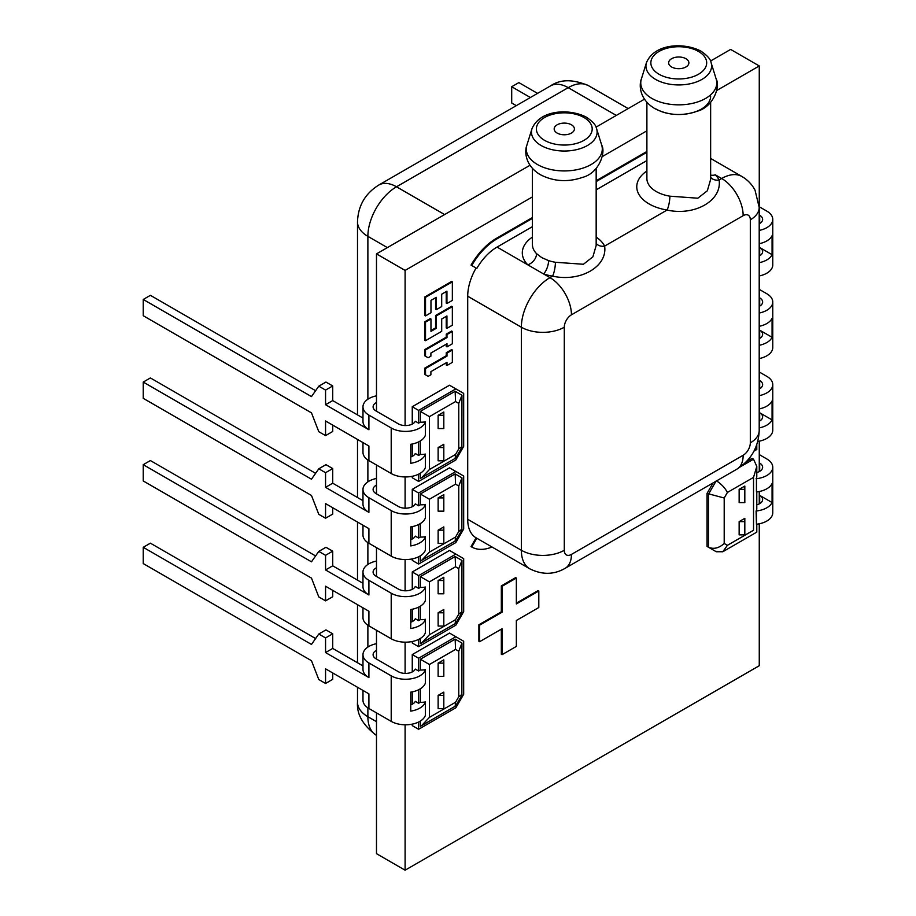 <?xml version="1.0" encoding="UTF-8"?>
<svg xmlns="http://www.w3.org/2000/svg" width="916" height="916" viewBox="0 0 916 916"><rect width="100%" height="100%" fill="white"/><g stroke="black" fill="none" stroke-linecap="round" stroke-linejoin="round"><path stroke-width="1.37" d="M362.976 607.823L362.976 617.613A20.232 11.679 0 0 0 368.908 625.88L391.212 638.761A20.232 11.679 180 0 0 411.41 641.669A20.232 11.679 180 0 0 425.379 632.761L425.379 619.491A20.232 11.679 180 0 1 410.757 628.513L410.757 609.518A20.232 11.679 0 0 0 425.379 600.484L425.379 587.225A20.232 11.679 180 0 1 411.41 596.133A20.232 11.679 180 0 1 391.212 593.225L368.908 580.343L368.908 594.976A20.232 11.679 0 0 1 362.976 586.721L362.976 572.076A20.232 11.679 0 0 0 368.908 580.343M376.487 567.725A10.122 5.839 0 0 0 376.064 567.954A10.122 5.839 0 0 0 373.098 572.076A10.122 5.839 0 0 0 376.064 576.21L398.368 589.091A10.122 5.839 180 0 0 415.303 586.469L418.601 588.381L420.33 587.385L420.33 576.622L455.149 556.527L461.95 560.455L458.767 568.641L455.55 566.786L429.432 581.878L429.432 634.742L455.55 619.663L455.149 623.59M376.487 561.061A20.232 11.679 0 0 0 368.908 563.821A20.232 11.679 0 0 0 362.976 572.076M362.976 442.588L362.976 452.39A20.232 11.679 0 0 0 368.908 460.645L391.212 473.526A20.232 11.679 180 0 0 411.41 476.446A20.232 11.679 180 0 0 425.379 467.526L425.379 454.256A20.232 11.679 180 0 1 410.757 463.29L410.757 444.283A20.232 11.679 0 0 0 425.379 435.26L425.379 421.99A20.232 11.679 180 0 1 411.41 430.909A20.232 11.679 180 0 1 391.212 427.99L368.908 415.108L368.908 429.753A20.232 11.679 0 0 1 362.976 421.486L362.976 406.853A20.232 11.679 0 0 0 368.908 415.108M376.487 402.49A10.122 5.839 0 0 0 376.064 402.719A10.122 5.839 0 0 0 373.098 406.853A10.122 5.839 0 0 0 376.064 410.986L398.368 423.856A10.122 5.839 180 0 0 415.303 421.245L418.601 423.158L420.33 422.161L420.33 411.387L429.432 416.643L429.432 469.519L455.55 454.439L455.149 458.355M376.487 395.838A20.232 11.679 0 0 0 368.908 398.586A20.232 11.679 0 0 0 362.976 406.853M362.976 525.2L362.976 535.001A20.232 11.679 0 0 0 368.908 543.268L391.212 556.138A20.232 11.679 180 0 0 411.41 559.058A20.232 11.679 180 0 0 425.379 550.138L425.379 536.879A20.232 11.679 180 0 1 410.757 545.902L410.757 526.895A20.232 11.679 0 0 0 425.379 517.872L425.379 504.613A20.232 11.679 180 0 1 411.41 513.521A20.232 11.679 180 0 1 391.212 510.601L368.908 497.731L368.908 512.365A20.232 11.679 0 0 1 362.976 504.098L362.976 489.465A20.232 11.679 0 0 0 368.908 497.731M376.487 485.102A10.122 5.839 0 0 0 376.064 485.331A10.122 5.839 0 0 0 373.098 489.465A10.122 5.839 0 0 0 376.064 493.598L398.368 506.479A10.122 5.839 180 0 0 415.303 503.857L418.601 505.769L420.33 504.773L420.33 494.01L455.149 473.904L461.95 477.843L458.767 486.03L455.55 484.175L429.432 499.254L429.432 552.13L455.55 537.051L455.149 540.967M376.487 478.45A20.232 11.679 0 0 0 368.908 481.209A20.232 11.679 0 0 0 362.976 489.465M362.976 690.435L362.976 700.236A20.232 11.679 0 0 0 368.908 708.492L391.212 721.373A20.232 11.679 180 0 0 411.41 724.293A20.232 11.679 180 0 0 425.379 715.373L425.379 702.103A20.232 11.679 180 0 1 410.757 711.125L410.757 692.13A20.232 11.679 0 0 0 425.379 683.107L425.379 669.836A20.232 11.679 180 0 1 411.41 678.756A20.232 11.679 180 0 1 391.212 675.836L368.908 662.955L368.908 677.588A20.232 11.679 0 0 1 362.976 669.333L362.976 654.7A20.232 11.679 0 0 0 368.908 662.955M376.487 643.673A20.232 11.679 0 0 0 368.908 646.433A20.232 11.679 0 0 0 362.976 654.7M376.487 650.337A10.122 5.839 0 0 0 376.064 650.566A10.122 5.839 0 0 0 373.098 654.7A10.122 5.839 0 0 0 376.064 658.822L398.368 671.703A10.122 5.839 180 0 0 415.303 669.092L418.601 670.993L420.33 669.997L420.33 659.234L455.149 639.139L461.95 643.066L458.767 651.253L455.55 649.41L429.432 664.489L429.432 717.365L455.55 702.274L455.149 706.202M596.167 237.072A41.987 24.24 180 0 1 604.617 246.106A10.122 7.935 -26.7 0 1 596.167 243.335M536.57 253.675L541.757 257.625L548.57 260.602A10.122 4.076 -71.9 0 1 543.589 273.953L527.765 264.816A10.122 7.191 135.5 0 0 536.57 253.675A31.877 18.4 0 0 1 532.425 244.595L532.425 168.407M710.644 96.111A31.877 18.4 180 0 1 690.962 113.115A31.877 18.4 180 0 1 656.234 109.13M646.891 102.317L646.891 178.506A31.877 18.4 0 0 0 656.234 191.524A31.877 18.4 0 0 0 669.882 196.184L697.82 198.211L707.347 190.768L710.644 179.387M571.447 124.805A10.122 5.839 180 0 1 574.412 128.938A10.122 5.839 180 0 1 568.16 134.331A10.122 5.839 180 0 1 557.134 133.072A10.122 5.839 180 0 1 554.18 128.938A10.122 5.839 180 0 1 560.42 123.546A10.122 5.839 180 0 1 571.447 124.805M685.924 58.716A10.122 5.839 0 0 0 674.897 57.445A10.122 5.839 0 0 0 668.646 62.849A10.122 5.839 0 0 0 671.611 66.983A10.122 5.839 0 0 0 682.638 68.242A10.122 5.839 0 0 0 688.889 62.849A10.122 5.839 0 0 0 685.924 58.716M743.162 215.684L571.447 314.818A10.122 5.839 120 0 0 564.29 327.218L564.29 550.276A30.354 17.53 180 0 1 521.364 550.276A40.476 23.369 -60 0 0 529.746 568.802C542.18 574.962 553.985 574.79 565.161 568.298L736.876 469.164A30.354 17.53 -120 0 0 743.162 455.263A10.122 5.839 120 0 0 750.318 442.875L750.318 219.817A10.122 5.839 120 0 0 743.162 215.684A30.354 17.53 -120 0 0 721.693 178.506L715.293 174.819A41.987 24.24 180 0 1 719.094 180.005C722.22 200.524 694.843 216.245 667.066 210.05A41.987 24.24 180 0 1 646.891 170.983M669.882 196.184A10.122 2.301 -80.5 0 1 667.066 210.05L604.617 246.106C607.755 266.522 580.458 282.368 552.588 276.14A41.987 24.24 180 0 1 543.589 273.953L549.978 277.64L552.588 276.14A10.122 2.301 -80.5 0 0 555.405 262.274L583.435 264.266L592.892 256.812L596.167 245.511L596.167 168.407M750.318 442.875A30.354 17.53 180 0 0 759.204 430.486L759.204 207.428L755.024 190.15C751.956 184.379 747.593 179.834 741.926 176.502A40.476 23.369 -60 0 0 721.693 178.506L719.094 180.005A10.122 7.935 -26.7 0 1 710.644 177.235M715.293 174.819A10.122 7.191 -44.5 0 1 710.644 175.082M744.822 521.616L744.822 518.33L739.143 521.616L744.822 521.616L744.822 534.875L739.143 534.875L739.143 521.616M744.822 489.339L744.822 502.609L739.143 502.609L739.143 489.339L744.822 486.064L744.822 489.339L739.143 489.339M741.01 466.416L753.536 459.191L756.788 466.404L753.536 477.373L727.407 492.453L724.201 498.006L707.026 493.415L707.026 546.405L714.846 550.928M724.201 498.006L724.201 543.474C718.957 548.192 713.701 549.451 708.457 547.241L707.026 546.405M756.788 524.192L756.788 532.127L722.793 551.753L716.278 551.753L708.457 547.241L708.457 494.251L715.968 481.232M722.793 551.753L727.407 545.329L753.536 530.238C757.784 532.688 757.784 532.688 753.536 530.238L753.536 477.373M727.407 492.453C724.945 487.816 721.236 483.9 716.278 480.705M438.134 663.127L443.813 663.127L443.813 676.397L438.134 676.397L438.134 663.127L443.813 659.852L443.813 663.127M438.134 695.393L443.813 692.118L443.813 708.663L438.134 708.663L438.134 695.393L443.813 695.393M438.134 497.903L443.813 497.903L443.813 511.162L438.134 511.162L438.134 497.903L443.813 494.617L443.813 497.903M438.134 530.169L443.813 526.895L443.813 543.44L438.134 543.44L438.134 530.169L443.813 530.169M438.134 415.28L443.813 415.28L443.813 428.551L438.134 428.551L438.134 415.28L443.813 412.005L443.813 415.28M438.134 447.558L443.813 444.271L443.813 460.817L438.134 460.817L438.134 447.558L443.813 447.558M646.891 152.296L596.167 181.586M532.425 218.386L497.045 238.813A50.586 29.209 120 0 0 471.74 265.514L476.091 268.022A40.476 23.369 120 0 0 467.71 296.234L467.71 519.292A40.476 23.369 120 0 0 476.091 537.818L471.03 546.589L471.74 547.001A50.586 29.209 120 0 0 491.984 547.001M532.425 226.653L497.045 247.08A40.476 23.369 120 0 0 476.801 268.445M646.891 160.563L596.167 189.852M529.746 568.802L476.801 538.23L471.74 547.001L471.03 546.589M753.536 459.191L752.105 458.366L746.3 461.71M713.117 482.881L707.026 493.415M425.516 315.905L430.967 312.757L430.967 300.402L436.291 297.322L436.291 309.688L441.695 306.562L441.695 294.208L446.939 291.173L446.939 303.528L452.344 300.414L452.344 281.853L425.516 297.356L425.516 315.905L424.806 315.493L424.806 296.944L451.634 281.441L452.344 281.853M452.344 331.443L446.985 334.546L446.985 337.569L425.516 349.958L425.516 356.232L428.15 357.755L430.898 356.175L430.898 353.049L446.985 343.763L446.985 346.889L452.344 343.786L452.344 331.443L451.634 331.031L446.264 334.122L446.264 337.157L424.806 349.546L424.806 355.82L427.44 357.343M452.344 350.026L446.985 353.129L446.985 356.152L425.516 368.541L425.516 374.827L428.15 376.35L430.898 374.759L430.898 371.633L446.985 362.347L446.985 365.473L452.344 362.381L452.344 350.026L451.634 349.614L446.264 352.717L446.264 355.74L424.806 368.129L424.806 374.415L427.44 375.938M452.344 306.654L436.291 315.928L436.291 328.317L430.967 331.386L430.967 319.008L425.516 322.146L425.516 340.695L441.695 331.352L441.695 318.997L446.939 315.963L446.939 328.329L452.344 325.203L452.344 306.654L451.634 306.242L435.569 315.516L435.569 327.905L430.967 330.561M516.349 603.965L516.349 578.042L502.048 586.309L502.048 612.232L479.595 625.193L479.595 641.715L502.048 628.754L502.048 654.677L516.349 646.41L516.349 620.487L538.803 607.526L538.803 591.003L516.349 603.965M438.134 580.515L443.813 580.515L443.813 593.786L438.134 593.786L438.134 580.515L443.813 577.24L443.813 580.515M438.134 612.781L443.813 609.506L443.813 626.052L438.134 626.052L438.134 612.781L443.813 612.781M516.303 105.649L511.7 102.993L511.7 86.734L518.857 82.6L537.543 93.386M530.387 97.52L511.7 86.734M759.685 255.793L759.685 247.526L772.073 254.682A20.232 11.679 180 0 1 759.204 262.686M759.685 247.526A10.122 5.839 180 0 1 762.639 251.66A10.122 5.839 180 0 1 759.204 256.045M759.204 243.69A20.232 11.679 0 0 0 772.073 235.687L772.073 254.682M759.685 338.405L759.685 330.149L772.073 337.294A20.232 11.679 180 0 1 759.204 345.309M759.685 330.149A10.122 5.839 180 0 1 762.639 334.271A10.122 5.839 180 0 1 759.204 338.668M759.204 326.302A20.232 11.679 0 0 0 772.073 318.299L772.073 337.294M759.685 421.017L759.685 412.761L772.073 419.917A20.232 11.679 180 0 1 759.204 427.921M759.685 412.761A10.122 5.839 180 0 1 762.639 416.895A10.122 5.839 180 0 1 759.204 421.28M759.204 408.914A20.232 11.679 0 0 0 772.073 400.91L772.073 419.917M756.788 444.5L756.788 449.504L755.173 448.577M759.685 503.64L759.685 495.373L772.073 502.529A20.232 11.679 180 0 1 756.444 510.968L756.089 511.014A11.129 6.423 0 0 0 756.788 508.758L756.788 491.926M759.685 495.373A10.122 5.839 180 0 1 762.639 499.506A10.122 5.839 180 0 1 756.788 504.808M756.444 491.972L756.444 478.702L756.444 491.972A20.232 11.679 0 0 0 772.073 483.534L772.073 502.529M418.601 722.026L418.601 729.285L455.859 707.782L463.679 694.236L463.679 641.246L449.516 633.071L412.257 654.574L412.257 671.932M461.95 643.066L461.859 695.439L455.55 706.041L421.555 725.667L429.432 717.365M420.33 721.075L420.33 726.296L421.555 725.667M455.55 702.274L458.767 696.721L461.95 694.408M455.149 639.139L455.55 649.41M420.33 659.234L429.432 664.489M418.601 689.759L418.601 703.27L420.33 702.274L420.33 688.809M418.601 729.285L412.257 725.621L412.257 724.132M455.859 636.735L418.601 658.238L412.257 654.574M332.714 672.962L332.714 679.328L325.558 683.462L318.791 679.558L311.474 660.699L143.239 563.569L143.239 547.31L150.396 543.177L315.608 638.555M325.558 683.462L325.558 668.829L368.908 693.859L368.908 708.492M420.33 702.274A11.129 6.423 0 0 0 425.448 701.908M418.601 703.27L415.303 701.358A10.122 5.839 180 0 1 410.757 704.839M325.558 637.925L332.714 633.803L325.947 629.887L318.791 634.021L325.558 637.925L325.558 652.57L332.714 648.436L362.976 665.909M325.558 652.57L368.908 677.588M332.714 633.803L332.714 648.436M318.791 634.021L311.474 644.429L143.239 547.31M418.601 556.791L418.601 564.061L455.859 542.547L463.679 529.013L463.679 476.011L449.516 467.836L412.257 489.35L412.257 506.708M455.55 537.051L458.767 531.486L461.95 529.173M420.33 555.84L420.33 561.073L455.55 540.818L461.859 530.204L461.95 477.843M455.149 473.904L455.55 484.175M418.601 564.061L412.257 560.397L412.257 558.897M455.859 471.5L418.601 493.014L412.257 489.35M318.791 468.797L325.558 472.702L332.714 468.568L325.947 464.664L318.791 468.797L311.474 479.205L143.239 382.075L150.396 377.942L315.608 473.332M332.714 468.568L332.714 483.201L362.976 500.686M325.558 472.702L325.558 487.335L332.714 483.201M325.558 487.335L368.908 512.365M143.239 382.075L143.239 398.334L311.474 495.464L318.791 514.334L325.558 518.238L325.558 503.594L368.908 528.624L368.908 543.268M325.558 518.238L332.714 514.105L332.714 507.727M420.33 494.01L429.432 499.254M421.555 560.443L429.432 552.13M418.601 524.524L418.601 538.035L420.33 537.039A11.129 6.423 0 0 0 425.448 536.673M418.601 538.035L415.303 536.123A10.122 5.839 180 0 1 410.757 539.616M420.33 537.039L420.33 523.574M418.601 474.179L418.601 481.45L455.859 459.935L463.679 446.39L463.679 393.399L449.516 385.224L412.257 406.727L412.257 424.097M455.55 454.439L458.767 448.874L458.767 403.418L461.95 395.22L461.859 447.592L455.55 458.195L421.555 477.82L429.432 469.519M458.767 448.874L461.95 446.561M461.95 395.22L455.149 391.292L455.55 401.563L429.432 416.643M418.601 481.45L412.257 477.774L412.257 476.286M455.859 388.888L418.601 410.391L412.257 406.727M318.791 386.174L325.558 390.079L332.714 385.957L325.947 382.052L318.791 386.174L311.474 396.594L143.239 299.463L150.396 295.33L315.608 390.708M332.714 385.957L332.714 400.59L362.976 418.062M325.558 390.079L325.558 404.723L332.714 400.59M325.558 404.723L368.908 429.753M143.239 299.463L143.239 315.722L311.474 412.853L318.791 431.711L325.558 435.615L325.558 420.982L368.908 446.012L368.908 460.645M325.558 435.615L332.714 431.493L332.714 425.116M455.149 391.292L420.33 411.387M420.33 473.228L420.33 478.45L421.555 477.82M420.33 440.962L420.33 454.428A11.129 6.423 0 0 0 425.448 454.061M420.33 454.428L418.601 455.424L415.303 453.512A10.122 5.839 180 0 1 410.757 456.992M418.601 441.913L418.601 455.424M646.891 151.472L596.167 180.761M532.425 217.561L496.323 238.4A50.586 29.209 120 0 0 471.03 265.102L476.091 268.022M471.74 265.514L471.03 265.102M476.801 538.23L476.091 537.818M435.569 297.734L435.569 309.276L436.291 309.688M446.229 291.586L446.229 303.116L446.939 303.528M425.516 297.356L424.806 296.944M425.516 349.958L424.806 349.546M446.985 337.569L446.264 337.157M425.516 356.232L424.806 355.82M446.264 344.176L446.264 346.477L446.985 346.889M446.985 334.546L446.264 334.122M425.516 368.541L424.806 368.129M446.985 356.152L446.264 355.74M425.516 374.827L424.806 374.415M446.264 362.759L446.264 365.06L446.985 365.473M446.985 353.129L446.264 352.717M436.291 328.317L435.569 327.905M430.967 319.008L430.245 318.596L424.806 321.734L424.806 340.283L425.516 340.695M425.516 322.146L424.806 321.734M446.229 316.375L446.229 327.905L446.939 328.329M436.291 315.928L435.569 315.516M502.048 586.309L501.327 585.896L501.327 611.819L478.885 624.769L478.885 641.303L479.595 641.715M502.048 612.232L501.327 611.819M479.595 625.193L478.885 624.769M501.327 629.166L501.327 654.253L502.048 654.677M538.803 591.003L538.093 590.591L516.349 603.14M516.349 578.042L515.639 577.63L501.327 585.896M418.601 639.414L418.601 646.673L455.859 625.17L463.679 611.625L463.679 558.634L449.516 550.447L412.257 571.962L412.257 589.32M455.55 619.663L458.767 614.109L461.95 611.796M420.33 638.463L420.33 643.685L455.55 623.43L461.859 612.827L461.95 560.455M455.149 556.527L455.55 566.786M418.601 646.673L412.257 643.009L412.257 641.509M455.859 554.111L418.601 575.626L412.257 571.962M318.791 551.409L325.558 555.314L332.714 551.18L325.947 547.276L318.791 551.409L311.474 561.817L143.239 464.687L150.396 460.565L315.608 555.943M332.714 551.18L332.714 565.825L362.976 583.297M325.558 555.314L325.558 569.947L332.714 565.825M325.558 569.947L368.908 594.976M143.239 464.687L143.239 480.957L311.474 578.088L318.791 596.946L325.558 600.85L325.558 586.217L368.908 611.247L368.908 625.88M325.558 600.85L332.714 596.717L332.714 590.339M420.33 576.622L429.432 581.878M421.555 643.055L429.432 634.742M418.601 607.136L418.601 620.647L420.33 619.651A11.129 6.423 0 0 0 425.448 619.285M418.601 620.647L415.303 618.747A10.122 5.839 180 0 1 410.757 622.227M420.33 619.651L420.33 606.186M759.204 223.779A10.122 5.839 0 0 0 762.639 219.393A10.122 5.839 0 0 0 759.685 215.26L759.261 215.02M759.261 206.753L766.829 211.127A20.232 11.679 0 0 1 772.76 219.393A20.232 11.679 0 0 1 759.204 230.42M759.204 275.956A20.232 11.679 0 0 0 772.76 264.93L772.76 219.393M759.204 306.391A10.122 5.839 0 0 0 762.639 302.005A10.122 5.839 0 0 0 759.685 297.872L759.261 297.631M759.261 289.376L766.829 293.75A20.232 11.679 0 0 1 772.76 302.005A20.232 11.679 0 0 1 759.204 313.032M759.204 358.568A20.232 11.679 0 0 0 772.76 347.542L772.76 302.005M759.204 389.014A10.122 5.839 0 0 0 762.639 384.617A10.122 5.839 0 0 0 759.685 380.495L759.261 380.243M759.261 371.988L766.829 376.361A20.232 11.679 0 0 1 772.76 384.617A20.232 11.679 0 0 1 759.204 395.655M757.727 441.443A20.232 11.679 0 0 0 772.76 430.154L772.76 384.617M756.444 478.702A20.232 11.679 0 0 0 772.76 467.24L772.76 512.777A20.232 11.679 0 0 1 756.444 524.238L756.089 511.014M756.788 472.53A10.122 5.839 0 0 0 762.639 467.24A10.122 5.839 0 0 0 759.685 463.107L759.261 462.866M759.261 454.599L766.829 458.973A20.232 11.679 0 0 1 772.76 467.24M756.089 478.736A11.129 6.423 0 0 0 756.788 476.492L756.788 466.404M425.448 669.63A11.129 6.423 180 0 1 420.33 669.997M418.601 658.238L418.601 670.993M412.257 691.866L412.257 704.209M418.601 493.014L418.601 505.769M412.257 526.631L412.257 538.974M425.448 504.407A11.129 6.423 180 0 1 420.33 504.773M418.601 410.391L418.601 423.158M412.257 444.02L412.257 456.363M425.448 421.795A11.129 6.423 180 0 1 420.33 422.161M405.101 724.796L405.101 870.2L759.261 665.726L759.261 523.792M759.261 503.869L759.261 491.526M759.261 471.603L759.261 441.18M759.261 421.257L759.261 408.902M759.261 388.979L759.261 358.557M759.261 338.634L759.261 326.291M759.261 306.368L759.261 275.945M759.261 256.022L759.261 243.679M759.261 223.756L759.261 65.952L716.759 90.489M646.891 130.816L602.281 156.579M532.425 196.906L405.101 270.415L405.101 425.562M405.101 476.95L405.101 508.185M405.101 559.562L405.101 590.797M405.101 642.173L405.101 673.409M412.257 609.243L412.257 621.586M418.601 575.626L418.601 588.381M425.448 587.019A11.129 6.423 180 0 1 420.33 587.385M759.261 65.952L730.636 49.418L710.495 61.051M644.44 99.191L596.018 127.141M529.975 165.281L376.487 253.892L376.487 411.227M405.101 270.415L376.487 253.892M376.487 465.019L376.487 493.839M376.487 547.642L376.487 576.45M376.487 630.254L376.487 659.073M376.487 712.866L376.487 853.678L405.101 870.2M526.895 145.129A38.003 21.938 0 0 0 537.429 164.514A38.003 21.938 0 0 0 581.889 168.441A38.003 21.938 0 0 0 601.697 145.129C605.888 151.816 599.499 173.021 582.622 177.361C567.76 182.456 553.63 181.551 540.245 174.647C523.528 164.571 525.005 149.411 526.895 145.129L531.978 128.732A32.827 18.95 180 0 0 541.081 145.472A32.827 18.95 180 0 0 579.496 148.873A32.827 18.95 180 0 0 596.602 128.732C596.259 125.503 592.915 121.691 586.561 117.294C570.393 108.546 540.28 109.118 531.978 128.732M716.175 79.039A38.003 21.938 180 0 1 696.355 102.352A38.003 21.938 180 0 1 651.894 98.424A38.003 21.938 180 0 1 641.36 79.039L646.456 62.632A32.827 18.95 180 0 0 655.558 79.383A32.827 18.95 180 0 0 693.962 82.784A32.827 18.95 180 0 0 711.079 62.632L716.175 79.039C720.354 85.726 713.965 106.932 697.087 111.26C682.225 116.355 668.107 115.45 654.722 108.546C638.143 98.607 639.425 83.436 641.36 79.039M544.551 140.331A27.915 16.122 0 0 0 584.03 140.331A27.915 16.122 0 0 0 584.03 117.546A27.915 16.122 0 0 0 544.551 117.546A27.915 16.122 0 0 0 544.551 140.331M659.028 74.242A27.915 16.122 0 0 0 698.507 74.242A27.915 16.122 0 0 0 698.507 51.445A27.915 16.122 0 0 0 659.028 51.445A27.915 16.122 0 0 0 659.028 74.242M357.503 414.902L357.503 221.901A35.415 20.45 0 0 0 367.877 236.362L387.365 247.606M616.308 115.427L568.206 87.661A35.415 20.45 -120 0 0 550.505 85.898C560.306 79.154 572.958 79.062 588.45 85.646A40.476 23.369 120 0 0 568.206 87.661L396.502 186.795A40.476 23.369 120 0 0 367.877 236.362L367.877 399.227M444.603 214.562L396.502 186.795A35.415 20.45 -120 0 0 378.789 185.043L550.505 85.898M367.877 707.85L367.877 716.701A40.476 23.369 120 0 0 376.258 735.227C362.873 725.22 356.622 714.228 357.503 702.24A35.415 20.45 0 0 0 367.877 716.701L376.487 721.671M548.57 260.602A31.877 18.4 0 0 0 555.405 262.274M497.045 247.08L527.765 264.816A41.987 24.24 180 0 1 532.425 237.072M571.447 314.818A30.354 17.53 -120 0 0 549.978 277.64A40.476 23.369 -60 0 0 521.364 327.218L467.71 296.234M565.161 568.298A30.354 17.53 -120 0 0 571.447 554.409L743.162 455.263M564.29 550.276A10.122 5.839 120 0 0 571.447 554.409M724.201 543.474L727.407 545.329M759.204 207.428A30.354 17.53 180 0 1 750.318 219.817M564.29 327.218A30.354 17.53 180 0 1 521.364 327.218L521.364 550.276L467.71 519.292M458.767 696.721L458.767 651.253M458.767 531.486L458.767 486.03M458.767 403.418L455.55 401.563M497.045 238.813L496.323 238.4M458.767 614.109L458.767 568.641M759.685 223.527L759.685 215.26M759.685 306.139L759.685 297.872M759.685 388.75L759.685 380.495M756.444 524.238L756.444 510.968M759.685 471.362L759.685 463.107M425.379 669.836L425.379 683.107M391.212 675.836L391.212 721.373M425.379 702.103L425.379 715.373M425.379 504.613L425.379 517.872M391.212 510.601L391.212 556.138M425.379 536.879L425.379 550.138M425.379 421.99L425.379 435.26M391.212 427.99L391.212 473.526M425.379 454.256L425.379 467.526M425.379 587.225L425.379 600.484M391.212 593.225L391.212 638.761M425.379 619.491L425.379 632.761M367.877 460.004L367.877 481.839M367.877 542.627L367.877 564.462M367.877 625.239L367.877 647.074M710.644 102.317L710.644 179.421M711.079 62.632C710.736 59.414 707.381 55.601 701.038 51.193C684.87 42.457 654.745 43.029 646.456 62.632M357.503 221.901C358.053 205.837 365.152 193.551 378.789 185.043M596.602 128.732L601.697 145.129M759.204 430.486C758.494 447.26 751.04 460.153 736.876 469.164M756.788 449.504L753.879 451.187M741.926 176.502L710.644 158.434M588.45 85.646L628.17 108.58M357.503 702.24L357.503 687.275M357.503 662.749L357.503 604.663M357.503 580.137L357.503 522.04M357.503 497.525L357.503 439.428"/></g></svg>
